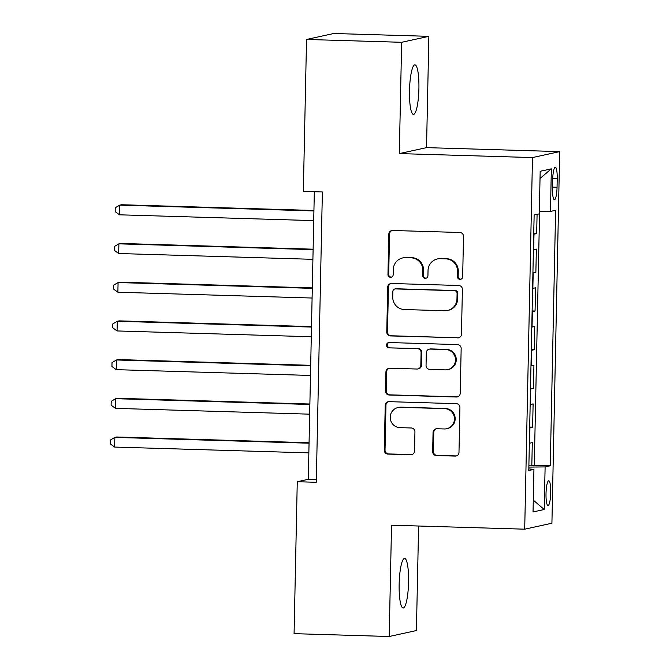 <?xml version="1.0" encoding="UTF-8"?>
<svg xmlns="http://www.w3.org/2000/svg" width="670" height="670" viewBox="0 0 670 670"><rect width="100%" height="100%" fill="white"/><g stroke="black" fill="none" stroke-linecap="round" stroke-linejoin="round"><path stroke-width="1" d="M459.989 279.356A2.663 2.613 -102.3 0 0 462.66 276.769L463.506 236.401A3.802 3.735 -102.3 0 0 459.855 232.49L392.628 230.48A3.802 3.735 -102.3 0 0 388.809 234.173L387.964 274.541A2.663 2.613 -102.3 0 0 391.154 277.221A2.663 2.613 -102.3 0 0 393.198 274.7L393.307 269.474A12.177 11.943 -102.3 0 1 405.509 257.674L411.112 257.841A12.177 11.943 -102.3 0 1 422.812 270.353L422.703 275.579A2.663 2.613 -102.3 0 0 425.885 278.259A2.663 2.613 -102.3 0 0 427.929 275.73L428.038 270.512A12.177 11.943 -102.3 0 1 440.24 258.704L445.843 258.871A12.177 11.943 -102.3 0 1 457.543 271.392L457.434 276.618A2.663 2.613 -102.3 0 0 459.989 279.356M437.384 258.972L438.121 258.813A12.177 11.943 -102.3 0 1 440.977 258.545L446.58 258.712A12.177 11.943 -102.3 0 1 458.28 271.233L458.171 276.45A2.663 2.613 -102.3 0 0 460.977 279.189M392.109 230.505A3.802 3.735 -102.3 0 0 389.546 234.006L388.701 274.382A2.663 2.613 -102.3 0 0 391.514 277.112M402.653 257.933L403.39 257.774A12.177 11.943 -102.3 0 1 406.246 257.506L411.849 257.674A12.177 11.943 -102.3 0 1 423.541 270.194L423.432 275.42A2.663 2.613 -102.3 0 0 426.246 278.151M408.566 582.171A24.807 4.682 91.7 0 0 404.605 558.403A24.807 4.682 91.7 0 0 399.153 584.232A24.807 4.682 91.7 0 0 403.122 607.992A24.807 4.682 91.7 0 0 408.566 582.171M418.909 88.616A24.807 4.682 91.7 0 0 414.939 64.848A24.807 4.682 91.7 0 0 409.496 90.676A24.807 4.682 91.7 0 0 413.457 114.436A24.807 4.682 91.7 0 0 418.909 88.616M550.723 492.659A12.403 2.337 91.7 0 0 548.738 480.784A12.403 2.337 91.7 0 0 546.017 493.69A12.403 2.337 91.7 0 0 548.001 505.574A12.403 2.337 91.7 0 0 550.723 492.659M432.653 451.622A3.802 3.735 -102.3 0 0 436.304 455.533L455.165 456.103A3.802 3.735 -102.3 0 0 458.983 452.409L459.921 407.578A3.802 3.735 -102.3 0 0 456.262 403.667L389.044 401.657A3.802 3.735 -102.3 0 0 385.225 405.342L384.287 450.181A3.802 3.735 -102.3 0 0 387.947 454.093L410.727 454.771A3.802 3.735 -102.3 0 0 414.537 451.086L414.939 431.899A3.802 3.735 -102.3 0 0 411.288 427.988L399.99 427.644A10.176 9.983 -102.3 0 1 398.022 407.544A10.176 9.983 -102.3 0 1 400.417 407.318L444.671 408.641A10.176 9.983 -102.3 0 1 446.63 428.75A10.176 9.983 -102.3 0 1 444.244 428.968L436.865 428.75A3.802 3.735 -102.3 0 0 433.055 432.435L432.653 451.622L433.39 451.463A3.802 3.735 -102.3 0 0 437.041 455.374L455.901 455.935A3.802 3.735 -102.3 0 0 456.421 455.918M391.531 525.205L389.203 636.5L294.08 633.661L297.262 481.722L316.29 482.291L322.371 191.963L303.342 191.394L306.533 39.455L401.648 42.294L399.32 153.589L532.482 157.567L524.702 529.183L391.531 525.205M457.644 337.931A3.802 3.735 -102.3 0 0 461.454 334.238L462.392 289.406A3.802 3.735 -102.3 0 0 458.741 285.495L391.514 283.485A3.802 3.735 -102.3 0 0 387.704 287.179L386.766 332.01A3.802 3.735 -102.3 0 0 390.417 335.921L458.381 337.772A3.802 3.735 -102.3 0 0 458.9 337.747M461.161 348.492L460.215 393.324A3.802 3.735 -102.3 0 1 456.404 397.017L389.178 395.007A3.802 3.735 -102.3 0 1 385.526 391.096L385.928 371.909A3.802 3.735 -102.3 0 1 389.739 368.215L417.008 369.036A3.802 3.735 -102.3 0 0 420.819 365.343L421.087 352.613A3.802 3.735 -102.3 0 0 417.427 348.702L389.044 347.856A2.663 2.613 -102.3 0 1 388.533 342.596A2.663 2.613 -102.3 0 1 389.161 342.538L457.501 344.581A3.802 3.735 -102.3 0 1 461.161 348.492M528.881 465.767L531.812 465.851L532.298 442.627L529.618 443.213L529.945 427.728A15.502 0.72 -178.8 0 1 529.677 427.778M529.694 427.058L532.625 427.142L533.111 403.918L530.431 404.504L530.749 389.019A15.502 0.72 -178.8 0 1 530.489 389.069M530.506 388.34L533.437 388.433L533.923 365.209L531.243 365.795L531.561 350.31A15.502 0.72 -178.8 0 1 531.302 350.36M531.318 349.631L534.25 349.723L534.735 326.499L532.047 327.086L532.374 311.6A15.502 0.72 -178.8 0 1 532.114 311.642M532.131 310.922L535.062 311.014L535.548 287.782L532.859 288.376L533.186 272.891A15.502 0.72 -178.8 0 1 532.926 272.933M532.935 272.213L535.866 272.305L536.36 249.072L533.672 249.659A15.502 0.72 -178.8 0 1 533.412 249.709M552.666 179.736L552.482 188.253A12.018 2.27 91.7 0 0 554.408 199.761A12.018 2.27 91.7 0 0 557.046 187.257L557.222 178.739A12.018 2.27 91.7 0 0 555.304 167.224A12.018 2.27 91.7 0 0 552.666 179.736M532.482 157.567L559.693 151.613L551.913 523.228L524.702 529.183M531.812 465.851L534.283 465.315L550.263 465.792L555.614 210.305L550.464 211.427L539.333 211.544M550.263 465.792L545.112 466.915L544.216 509.502L533.044 511.947L533.931 469.36L528.781 470.491L534.132 215.003L539.283 213.872L540.179 171.294L551.351 168.848L550.464 211.427M533.747 233.503L536.678 233.587L533.998 234.182A15.502 0.72 -178.8 0 1 533.73 234.224M535.866 272.305L533.186 272.891M535.062 311.014L532.374 311.6M534.25 349.723L531.561 350.31M533.437 388.433L530.749 389.019M532.625 427.142L529.945 427.728M534.283 465.315L539.593 211.544M536.678 233.587L537.08 214.358M399.32 153.589L426.53 147.635L428.859 36.339L401.648 42.294M428.859 36.339L333.744 33.5L306.533 39.455M389.203 636.5L416.413 630.545L418.599 526.017M426.53 147.635L559.693 151.613M314.322 191.72L308.3 479.31L297.262 481.722M316.349 479.544L308.3 479.31M533.931 469.36L528.814 468.908M528.856 467.091L545.112 466.915M540.028 178.455L551.351 168.848M544.216 509.502L533.287 500.121M390.995 283.51A3.802 3.735 -102.3 0 0 388.441 287.011L387.503 331.851A3.802 3.735 -102.3 0 0 391.154 335.762L458.381 337.772M457.082 293.427A2.663 2.613 -102.3 0 0 454.52 290.688L395.518 288.929A2.663 2.613 -102.3 0 0 392.846 291.509L392.729 297.019A12.177 11.943 -102.3 0 0 404.42 309.54L444.754 310.738A12.177 11.943 -102.3 0 0 456.965 298.937L457.082 293.427L457.811 293.267A2.663 2.613 -102.3 0 0 455.257 290.529L454.52 290.688M394.89 288.988L395.627 288.829A2.663 2.613 -102.3 0 1 396.246 288.77L455.257 290.529M447.619 310.478L448.356 310.31A12.177 11.943 -102.3 0 0 457.702 298.778L456.965 298.937M457.811 293.267L457.702 298.778M389.22 368.24A3.802 3.735 -102.3 0 0 386.665 371.75L386.263 390.937A3.802 3.735 -102.3 0 0 389.915 394.848L457.141 396.849A3.802 3.735 -102.3 0 0 457.66 396.833M417.896 368.952L418.633 368.793A3.802 3.735 -102.3 0 0 421.556 365.184L421.824 352.453A3.802 3.735 -102.3 0 0 418.164 348.542L389.044 347.856M388.91 342.546A2.663 2.613 -102.3 0 0 389.781 347.697M445.299 369.882A10.176 9.983 -102.3 0 0 455.449 358.793A10.176 9.983 -102.3 0 0 445.718 349.547L430.132 349.087A3.802 3.735 -102.3 0 0 426.313 352.772L426.045 365.502A3.802 3.735 -102.3 0 0 429.705 369.413L445.299 369.882M447.686 369.656L448.423 369.497A10.176 9.983 -102.3 0 0 446.455 349.388L445.718 349.547M429.236 349.171L429.972 349.003A3.802 3.735 -102.3 0 1 430.86 348.919L446.455 349.388M436.346 428.767A3.802 3.735 -102.3 0 0 433.792 432.276L433.39 451.463M446.63 428.75L447.367 428.582A10.176 9.983 -102.3 0 0 445.408 408.482L444.671 408.641M398.022 407.544L398.759 407.377A10.176 9.983 -102.3 0 1 401.146 407.159L445.408 408.482M388.525 401.682A3.802 3.735 -102.3 0 0 385.962 405.183L385.024 450.022A3.802 3.735 -102.3 0 0 388.675 453.933L411.464 454.612A3.802 3.735 -102.3 0 0 411.983 454.587M313.928 210.481L121.546 204.735L119.704 205.137L119.503 214.81L313.719 220.614M313.92 210.933L119.704 205.137L115.248 207.767L115.173 211.636L119.503 214.81M313.116 249.19L120.734 243.445L118.892 243.847L118.691 253.52L312.907 259.323M313.108 249.642L118.892 243.847L114.436 246.476L114.361 250.354L118.691 253.52M312.304 287.899L119.922 282.154L118.088 282.556L117.878 292.229L312.094 298.033M312.295 288.351L118.088 282.556L113.632 285.194L113.548 289.063L117.878 292.229M311.491 326.608L119.109 320.863L117.275 321.265L117.074 330.947L311.282 336.742M311.483 327.069L117.275 321.265L112.82 323.903L112.736 327.772L117.074 330.947M310.687 365.317L118.305 359.572L116.463 359.974L116.262 369.656L310.47 375.451M310.679 365.778L116.463 359.974L112.007 362.612L111.923 366.482L116.262 369.656M309.875 404.027L117.493 398.281L115.65 398.684L115.449 408.365L309.657 414.161M309.867 404.487L115.65 398.684L111.195 401.322L111.12 405.191L115.449 408.365M309.063 442.736L116.68 436.991L114.838 437.393L114.637 447.074L308.853 452.87M309.054 443.197L114.838 437.393L110.383 440.031L110.307 443.9L114.637 447.074M533.672 249.659L533.998 234.182M552.7 178.605L557.222 178.739M552.507 187.123L557.046 187.257M458.28 271.233L457.543 271.392M446.58 258.712L445.843 258.871M440.977 258.545L440.24 258.704M423.432 275.42L422.703 275.579M423.541 270.194L422.812 270.353M411.849 257.674L411.112 257.841M406.246 257.506L405.509 257.674M388.701 274.382L387.964 274.541M389.546 234.006L388.809 234.173M458.171 276.45L457.434 276.618M391.154 335.762L390.417 335.921M387.503 331.851L386.766 332.01M388.441 287.011L387.704 287.179M396.246 288.77L395.518 288.929M457.141 396.849L456.404 397.017M389.915 394.848L389.178 395.007M386.263 390.937L385.526 391.096M386.665 371.75L385.928 371.909M421.556 365.184L420.819 365.343M421.824 352.453L421.087 352.613M418.164 348.542L417.427 348.702M430.86 348.919L430.132 349.087M433.792 432.276L433.055 432.435M401.146 407.159L400.417 407.318M411.464 454.612L410.727 454.771M388.675 453.933L387.947 454.093M385.024 450.022L384.287 450.181M385.962 405.183L385.225 405.342M455.901 455.935L455.165 456.103M437.041 455.374L436.304 455.533"/></g></svg>
